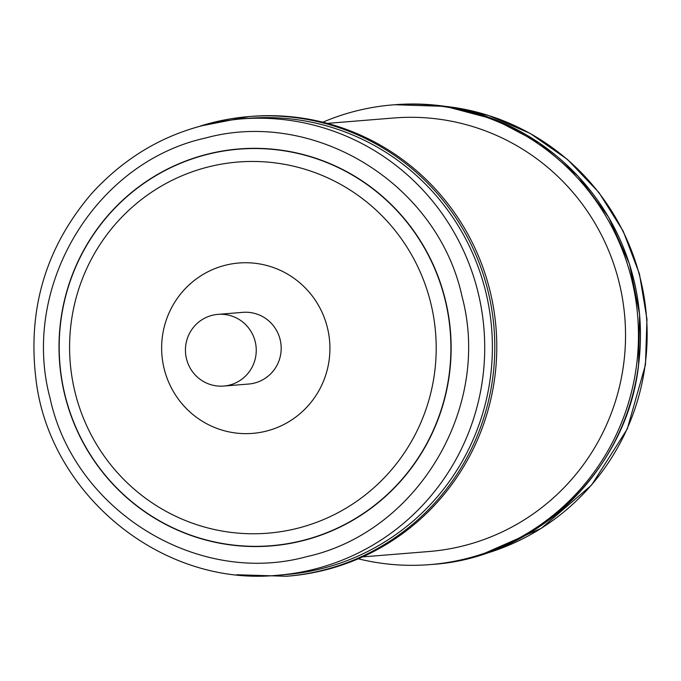 <?xml version="1.0" encoding="UTF-8"?>
<svg xmlns="http://www.w3.org/2000/svg" width="681" height="681" viewBox="0 0 681 681"><rect width="100%" height="100%" fill="white"/><g stroke="black" fill="none" stroke-linecap="round" stroke-linejoin="round"><path stroke-width="1.02" d="M217.929 314.375L242.87 312.349A35.957 35.403 85.4 0 1 280.47 341.07A35.957 35.403 85.4 0 1 256.967 382.339A35.957 35.403 85.4 0 1 248.693 384.033L223.751 386.059A35.957 35.403 85.4 0 1 186.151 357.329A35.957 35.403 85.4 0 1 209.654 316.069A35.957 35.403 85.4 0 1 217.929 314.375A35.957 35.403 85.4 0 1 255.528 343.096A35.957 35.403 85.4 0 1 232.017 384.365A35.957 35.403 85.4 0 1 223.751 386.059M240.844 118.945L248.505 118.324A228.893 225.351 85.4 0 1 485.876 292.387A228.893 225.351 85.4 0 1 285.535 574.611L277.865 575.232A228.893 225.351 85.4 0 0 478.207 293.009A228.893 225.351 85.4 0 0 240.844 118.945C181.759 124.538 132.071 149.36 91.765 193.404C46.299 246.513 27.64 308.025 35.804 377.929C48.3 492.84 160.282 587.158 277.865 575.232M490.218 291.766A230.604 227.037 -94.6 0 0 251.076 116.4L249.084 116.562A230.604 227.037 85.4 0 1 488.226 291.928A230.604 227.037 85.4 0 1 286.386 576.262L288.378 576.1A230.604 227.037 -94.6 0 0 490.218 291.766M358.283 558.803A230.604 227.037 -94.6 0 0 430.051 564.6A230.604 227.037 -94.6 0 0 636.454 365.952A230.604 227.037 -94.6 0 0 392.758 104.9A230.604 227.037 -94.6 0 0 322.854 122.197M362.581 556.905L428.996 551.516A217.477 214.106 -94.6 0 0 462.527 546.051A217.477 214.106 -94.6 0 0 622.749 300.295A217.477 214.106 -94.6 0 0 393.814 117.983L327.399 123.372M327.493 328.004A85.466 84.138 85.4 0 1 265.871 431.226A85.466 84.138 85.4 0 1 164.07 368.378A85.466 84.138 85.4 0 1 225.692 265.156A85.466 84.138 85.4 0 1 327.493 328.004M74.884 391.601A186.177 183.291 85.4 0 1 209.135 166.726A186.177 183.291 85.4 0 1 430.903 303.624A186.177 183.291 85.4 0 1 296.652 528.499A186.177 183.291 85.4 0 1 74.884 391.601M64.848 394.435A198.929 195.847 85.4 0 1 208.292 154.161A198.929 195.847 85.4 0 1 445.246 300.44A198.929 195.847 85.4 0 1 301.802 540.714A198.929 195.847 85.4 0 1 64.848 394.435M445.476 300.389A199.141 196.051 85.4 0 1 301.879 540.918A199.141 196.051 85.4 0 1 64.669 394.486A199.141 196.051 85.4 0 1 208.258 153.957A199.141 196.051 85.4 0 1 445.476 300.389M50.079 398.249C20.183 287.118 94.659 162.367 205.415 138.056C314.775 107.981 437.806 183.921 462.024 296.465C491.92 407.604 417.444 532.346 306.688 556.658C197.32 586.741 74.297 510.793 50.079 398.249M200.401 126.028A230.604 227.037 85.4 0 1 249.084 116.562L200.291 126.053M481.109 554.862A228.893 225.351 -94.6 0 0 645.154 364.88A228.893 225.351 -94.6 0 0 444.71 106.287M394.75 104.738L445.348 106.381L494.355 119.345L539.343 143.01L578.067 176.175L608.627 217.205L629.491 264.058L639.629 314.409L638.531 365.765C626.605 470.443 535.692 557.935 432.052 564.438A230.604 227.037 -94.6 0 0 638.446 365.791A230.604 227.037 -94.6 0 0 394.75 104.738L392.758 104.9M236.699 574.755L286.386 576.262M480.812 554.955L541.31 528.328L591.534 485.127L627.269 429.004L645.469 364.795L646.95 319.048L639.425 273.89L623.192 231.131L598.905 192.485L567.52 159.499L530.286 133.476L488.703 115.489L444.429 106.245M432.052 564.438L430.051 564.6"/></g></svg>
